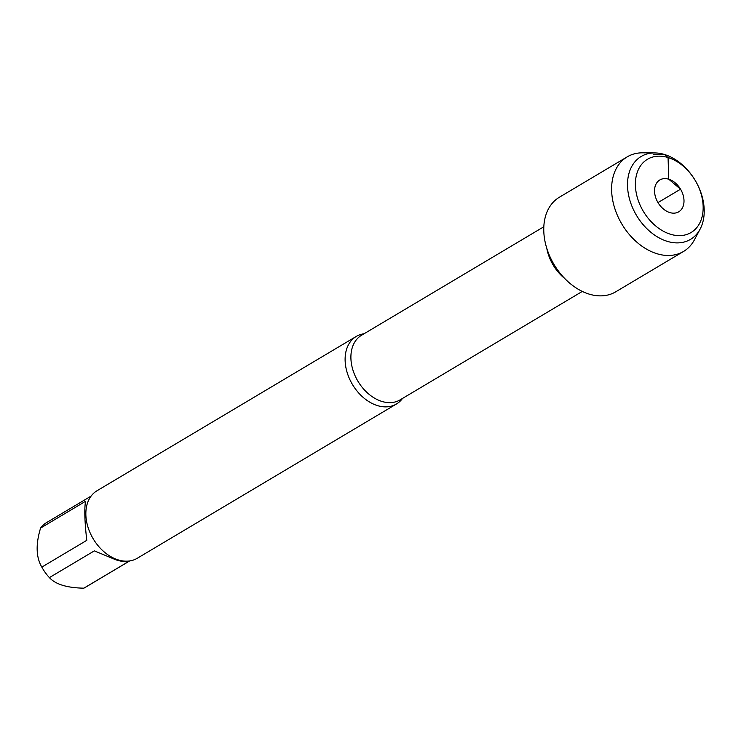 <?xml version="1.0" encoding="UTF-8"?>
<svg xmlns="http://www.w3.org/2000/svg" width="741" height="741" viewBox="0 0 741 741"><rect width="100%" height="100%" fill="white"/><g stroke="black" fill="none" stroke-linecap="round" stroke-linejoin="round"><path stroke-width="1.11" d="M402.53 398.426A39.31 27.843 -120.8 0 1 396.463 403.993A39.31 27.843 -120.8 0 1 377.475 405.605A39.31 27.843 -120.8 0 1 347.196 372.686A39.31 27.843 -120.8 0 1 356.254 336.442A39.31 27.843 -120.8 0 1 364.053 333.765M356.254 336.442L96.997 490.755A39.31 27.843 59.2 0 0 93.181 538.772A39.31 27.843 59.2 0 0 137.205 558.306L396.463 403.993M129.703 560.937L85.039 587.52A37.735 26.732 -120.8 0 1 83.844 588.178C66.986 587.854 55.501 584.334 49.388 577.619A37.735 26.732 -120.8 0 1 41.82 567.097L86.78 540.337C84.669 521.849 84.261 508.835 85.548 501.305L40.588 528.064A37.735 26.732 -120.8 0 1 46.442 522.674L91.106 496.09M41.82 567.097C36.04 557.278 35.633 544.264 40.588 528.064M83.844 588.178L128.804 561.419C126.47 562.262 122.182 561.724 115.92 559.835L94.348 550.859L49.388 577.619M654.812 152.933L642.762 152.822A55.047 38.995 59.2 0 0 627.219 156.851L559.372 197.236A55.047 38.995 59.2 0 0 546.682 247.994A55.047 38.995 59.2 0 0 589.086 294.094A55.047 38.995 59.2 0 0 615.678 291.843L683.526 251.458A55.047 38.995 59.2 0 0 694.484 239.714L700.134 229.071A48.23 34.169 59.2 0 0 695.225 180.434A48.23 34.169 59.2 0 0 654.812 152.933A48.23 34.169 59.2 0 0 628.025 191.817A48.23 34.169 59.2 0 0 667.224 241.334A48.23 34.169 59.2 0 0 700.134 229.071M627.219 156.851A55.047 38.995 59.2 0 0 614.53 207.61A55.047 38.995 59.2 0 0 656.934 253.709A55.047 38.995 59.2 0 0 683.526 251.458M670.475 234.249A42.617 30.186 -120.8 0 1 639.344 167.716A42.617 30.186 -120.8 0 1 697.994 185.695A42.617 30.186 -120.8 0 1 670.475 234.249M669.79 212.565A18.534 13.125 -120.8 0 1 656.257 183.638A18.534 13.125 -120.8 0 1 681.757 191.456A18.534 13.125 -120.8 0 1 669.79 212.565M653.812 154.6L664.501 154.489L668.067 157.518L668.743 179.202L680.507 189.196L657.989 202.599M543.829 226.765L361.571 335.238A37.624 26.648 59.2 0 0 357.912 381.198A37.624 26.648 59.2 0 0 400.057 399.899L582.306 291.426M564.707 278.477A37.624 26.648 -120.8 0 1 546.812 248.411"/></g></svg>
